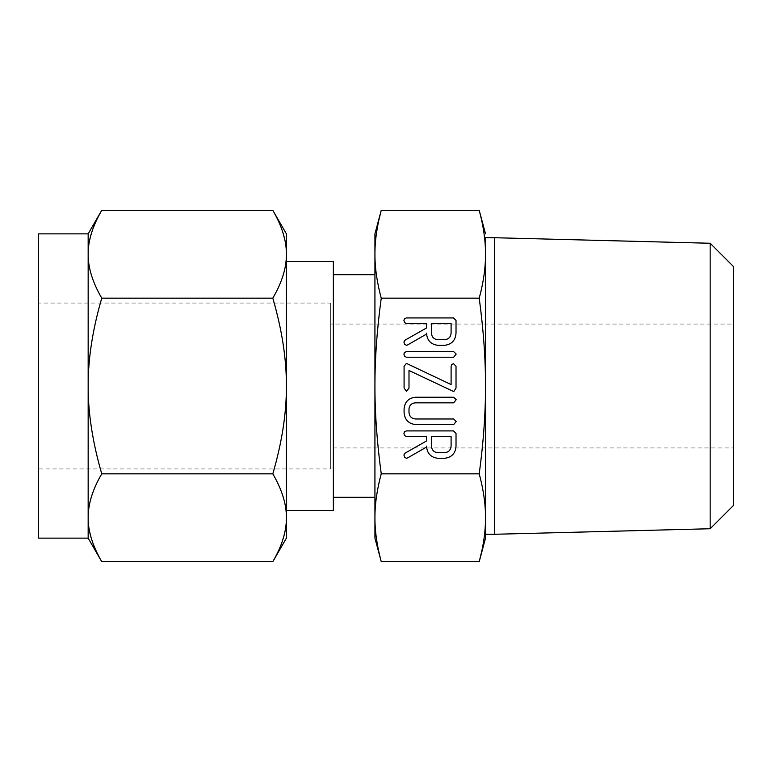 <?xml version="1.0" encoding="UTF-8"?>
<svg xmlns="http://www.w3.org/2000/svg" width="772" height="772" viewBox="0 0 772 772"><rect width="100%" height="100%" fill="white"/><g stroke="black" fill="none" stroke-linecap="round" stroke-linejoin="round"><path stroke-width="0.58" stroke-dasharray="3.86 2.9" d="M485.52 237.718L485.52 534.282L485.52 237.718M485.52 538.132L485.52 386C485.569 413.01 483.465 442.288 479.219 473.834C483.465 489.544 485.569 504.184 485.52 517.751L485.289 525.867M494.379 237.718L494.379 534.282M485.289 246.133L485.52 254.249C485.569 267.749 483.465 282.388 479.219 298.166C483.465 329.586 485.569 358.864 485.52 386M480.512 215.378L481.834 221.168M481.853 221.255L483.33 228.966M483.34 229.004L483.735 231.446M483.735 231.484L484.092 233.897M484.121 234.148L484.459 236.763M484.469 236.859L484.768 239.532M484.768 239.571L484.922 241.163M485.067 242.862L485.289 246.085M485.289 525.915L484.768 532.429M484.768 532.468L484.469 535.141M484.459 535.237L484.121 537.852M484.092 538.103L483.735 540.516M483.735 540.554L483.33 543.034M483.311 543.15L481.853 550.745M481.834 550.832L481.574 552.038M710.163 243.257L710.163 528.743M375.163 525.867L374.931 517.751C374.893 504.251 376.997 489.612 381.243 473.834L479.219 473.834M381.243 473.834C376.987 442.414 374.893 413.136 374.931 386C374.893 358.99 376.997 329.712 381.243 298.166L479.219 298.166M381.243 298.166C376.987 282.455 374.893 267.816 374.931 254.249L375.163 246.133M375.173 246.085L375.684 239.571M375.694 239.532L375.983 236.859M375.993 236.763L376.331 234.148M376.369 233.897L376.717 231.484M376.726 231.446L377.132 228.966M377.141 228.85L378.608 221.255M378.618 221.168L378.878 219.962M379.949 556.622L378.618 550.832M378.608 550.745L377.122 543.034M377.122 542.996L376.726 540.554M376.717 540.516L376.369 538.103M376.331 537.852L375.993 535.237M375.983 535.141L375.694 532.468M375.684 532.429L375.53 530.837M375.385 529.138L375.173 525.915M733.4 505.515L733.4 266.485M374.931 233.868L374.931 517.751M733.4 324.047L733.4 447.953L733.4 324.047L330.667 324.047L330.667 447.953L733.4 447.953M374.931 497.322L374.931 386M330.667 447.953L330.667 324.047M333.35 497.322L333.35 274.678L333.35 497.322M330.667 303.049L330.667 468.951L330.667 303.049L38.6 303.049L38.6 468.951L330.667 468.951M333.35 261.505L333.35 510.495M38.6 468.951L38.6 303.049M88.162 233.868L88.162 254.249L88.49 247.706M88.49 247.677L89.243 242.273L92.891 228.956M92.91 228.898L96.085 221.207M96.104 221.178L97.282 218.698M99.289 214.77L101.75 210.331M286.084 247.706L286.402 254.249C286.499 267.749 281.973 282.388 272.815 298.166C281.973 329.586 286.499 358.864 286.402 386L286.402 261.505M272.815 210.331L275.276 214.761M277.235 218.592L278.47 221.178M278.48 221.207L281.674 228.927L285.322 242.254L286.084 247.677M286.402 538.132L286.402 254.249M101.75 298.166C92.592 282.455 88.066 267.816 88.162 254.249L88.162 386C88.066 358.99 92.601 329.712 101.75 298.166L272.815 298.166M38.6 538.132L38.6 233.868M286.402 386C286.499 413.01 281.973 442.288 272.815 473.834L101.75 473.834C92.592 442.414 88.066 413.136 88.162 386L88.162 538.132M272.815 473.834C281.973 489.544 286.499 504.184 286.402 517.751L286.084 524.294M286.084 524.323L285.322 529.727L281.683 543.044M281.655 543.102L278.48 550.793M278.47 550.822L277.283 553.302M275.286 557.23L272.815 561.669M88.49 524.294L88.162 517.751C88.066 504.251 92.601 489.612 101.75 473.834M101.75 561.669L99.289 557.239M97.33 553.408L96.104 550.822M96.085 550.793L92.901 543.073M92.881 543.015L89.243 529.746L88.49 524.323M426.54 446.11L426.54 447.056L407.79 457.815L406.458 458.278L404.634 457.275L403.91 454.988L404.856 453.26L426.54 440.937L426.54 436.527L406.497 436.527L404.557 435.601L403.91 433.372L404.46 431.76L406.419 430.911L453.502 430.911L456.02 433.41L456.02 446.033C455.567 453.232 451.823 457.313 444.778 458.278L437.753 458.278C430.718 457.333 426.984 453.27 426.54 446.11M451.099 446.042L451.099 436.527L431.452 436.527L431.452 446.042C431.751 450.008 433.845 452.218 437.753 452.662L444.778 452.662C448.677 452.199 450.78 449.989 451.099 446.042M453.675 424.6L415.654 424.6C408.456 423.712 404.605 419.63 404.084 412.344L404.084 408.745C404.846 401.768 408.706 397.927 415.654 397.233L453.675 397.233L456.194 399.684L453.666 402.839L415.558 402.839C411.785 403.071 409.594 405.03 408.996 408.716L408.996 412.364C409.353 416.397 411.544 418.607 415.558 418.984L453.666 418.984L456.194 421.435L453.675 424.6M452.807 391.163L408.996 370.492L408.996 388.084L406.545 391.308L404.084 388.084L404.084 366.266L406.207 363.631L407.249 363.766L451.099 384.553L451.099 366.266L451.813 364.403L453.56 363.737L456.02 366.266L456.02 388.084L453.888 391.404L452.807 391.163M453.666 357.224L406.429 357.224L404.538 356.288L403.91 354.068L404.451 352.457L406.429 351.617L453.666 351.617L456.194 354.068L453.666 357.224M426.54 333.128L426.54 334.073L407.79 344.843L406.458 345.296L404.634 344.293L403.91 342.006L404.856 340.278L426.54 327.955L426.54 323.545L406.497 323.545L404.557 322.628L403.91 320.39L404.46 318.778L406.419 317.929L453.502 317.929L456.02 320.428L456.02 333.05C455.567 340.249 451.823 344.331 444.778 345.296L437.753 345.296C430.718 344.351 426.984 340.298 426.54 333.128M451.099 333.06L451.099 323.545L431.452 323.545L431.452 333.06C431.751 337.026 433.845 339.236 437.753 339.69L444.778 339.69C448.677 339.217 450.78 337.007 451.099 333.06"/><path stroke-width="1.16" d="M456.194 354.068L453.666 357.224L406.429 357.224L404.538 356.288L403.91 354.068L404.451 352.457L406.429 351.617L453.666 351.617L456.194 354.068M453.183 391.327L408.996 370.492L408.996 388.084L406.545 391.308L404.084 388.084L404.084 366.266L406.207 363.631L407.249 363.766L451.099 384.553L451.099 366.266L451.813 364.403L453.56 363.737L456.02 366.266L456.02 388.084L453.888 391.404L453.183 391.327M456.194 421.435L453.675 424.6L415.654 424.6C408.456 423.712 404.605 419.63 404.084 412.344L404.084 408.745C404.846 401.768 408.706 397.927 415.654 397.233L453.675 397.233L456.194 399.684L453.666 402.839L415.558 402.839C411.785 403.071 409.594 405.03 408.996 408.716L408.996 412.364C409.353 416.397 411.544 418.607 415.558 418.984L453.666 418.984L456.194 421.435M437.753 458.278C430.718 457.333 426.984 453.27 426.54 446.11L426.54 447.056L407.79 457.815L406.458 458.278L404.634 457.275L403.91 454.988L404.856 453.26L426.54 440.937L426.54 436.527L406.497 436.527L404.557 435.601L403.91 433.372L404.46 431.76L406.419 430.911L453.502 430.911L456.02 433.41L456.02 446.033C455.567 453.232 451.823 457.313 444.778 458.278L437.753 458.278M378.878 219.962L381.243 210.331C376.987 226.042 374.893 240.681 374.931 254.249C374.893 267.749 376.997 282.388 381.243 298.166C376.987 329.586 374.893 358.864 374.931 386C374.893 413.01 376.997 442.288 381.243 473.834L479.219 473.834C483.465 442.414 485.569 413.136 485.52 386C485.569 358.99 483.465 329.712 479.219 298.166C483.465 282.455 485.569 267.816 485.52 254.249L485.52 386L485.52 254.249C485.569 240.748 483.465 226.109 479.219 210.331L485.52 233.868M381.243 298.166L479.219 298.166M437.753 345.296C430.718 344.351 426.984 340.298 426.54 333.128L426.54 334.073L407.79 344.843L406.458 345.296L404.634 344.293L403.91 342.006L404.856 340.278L426.54 327.955L426.54 323.545L406.497 323.545L404.557 322.628L403.91 320.39L404.46 318.778L406.419 317.929L453.502 317.929L456.02 320.428L456.02 333.05C455.567 340.249 451.823 344.331 444.778 345.296L437.753 345.296M485.52 386L485.52 538.132L479.219 561.669C483.465 545.958 485.569 531.319 485.52 517.751C485.569 504.251 483.465 489.612 479.219 473.834M485.52 534.282L494.379 534.282L494.379 237.718L485.52 237.718M381.243 473.834C376.987 489.544 374.893 504.184 374.931 517.751L374.931 233.868L381.243 210.331L479.219 210.331L480.512 215.378M484.922 241.163L485.067 242.862M481.574 552.038L479.219 561.669L381.243 561.669L379.949 556.622M494.379 534.282L710.163 528.743L710.163 243.257L494.379 237.718M374.931 517.751C374.893 531.252 376.997 545.891 381.243 561.669L374.931 538.132L374.931 517.751L374.931 538.132M375.53 530.837L375.385 529.138M710.163 243.257L733.4 266.485L733.4 505.515L710.163 528.743M374.931 386L374.931 497.322L333.35 497.322M374.931 274.678L333.35 274.678M286.402 510.495L333.35 510.495L333.35 261.505L286.402 261.505L286.402 386C286.499 358.99 281.973 329.712 272.815 298.166L101.75 298.166C92.592 329.586 88.066 358.864 88.162 386L88.162 233.868L101.75 210.331C92.592 226.042 88.066 240.681 88.162 254.249C88.066 267.749 92.601 282.388 101.75 298.166M97.282 218.698L99.289 214.77M272.815 210.331L286.402 233.868L286.402 254.249C286.499 240.748 281.973 226.109 272.815 210.331L101.75 210.331M272.815 298.166C281.973 282.455 286.499 267.816 286.402 254.249L286.402 233.868M275.276 214.761L277.235 218.592M88.162 233.868L38.6 233.868L38.6 538.132L88.162 538.132L88.162 386C88.066 413.01 92.601 442.288 101.75 473.834C92.592 489.544 88.066 504.184 88.162 517.751C88.066 531.252 92.601 545.891 101.75 561.669L88.162 538.132M286.402 254.249L286.402 538.132L272.815 561.669C281.973 545.958 286.499 531.319 286.402 517.751L286.402 517.771C286.499 504.251 281.973 489.612 272.815 473.834L101.75 473.834M277.283 553.302L275.286 557.23M99.289 557.239L97.33 553.408M272.815 473.834C281.973 442.414 286.499 413.136 286.402 386M272.815 561.669L101.75 561.669M451.099 436.527L431.452 436.527L431.452 446.042C431.751 450.008 433.845 452.218 437.753 452.662L444.778 452.662C448.677 452.199 450.78 449.989 451.099 446.042L451.099 436.527M451.099 323.545L431.452 323.545L431.452 333.06C431.751 337.026 433.845 339.236 437.753 339.69L444.778 339.69C448.677 339.217 450.78 337.007 451.099 333.06L451.099 323.545"/></g></svg>
